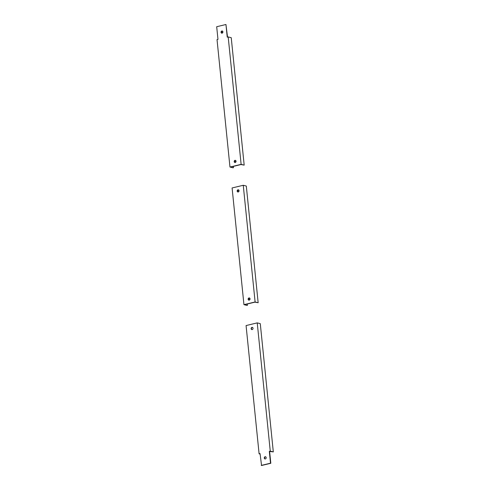 <?xml version="1.0" encoding="UTF-8"?>
<svg xmlns="http://www.w3.org/2000/svg" width="490" height="490" viewBox="0 0 490 490"><rect width="100%" height="100%" fill="white"/><g stroke="black" fill="none" stroke-linecap="round" stroke-linejoin="round"><path stroke-width="0.73" d="M259.1 453.82L260.049 453.587L261.556 465.5L270.817 463.277L269.616 451.443L273.31 451.903L260.282 323.651L257.232 322.885L246.072 325.562L259.1 453.82L260.098 454.065M261.25 465.42L270.511 463.197L269.31 451.363L270.26 451.137L257.232 322.885M252.197 329.592A1.133 0.943 -75.9 0 0 251.97 327.387A1.133 0.943 -75.9 0 0 252.197 329.592M265.115 456.741A1.133 0.943 -75.9 0 0 265.335 458.946A1.133 0.943 -75.9 0 0 265.115 456.741M265.102 458.965A1.133 0.943 104.1 0 1 265.647 456.796M252.509 327.443A1.133 0.943 -75.9 0 0 251.964 329.617M270.511 463.197L270.817 463.277M269.31 451.363L269.616 451.443M273.31 451.903L270.26 451.137M228.187 36.934L231.237 37.699L244.179 165.124L240.958 164.548L230.747 167.004L233.02 167.807L229.969 167.041L241.129 164.358L228.187 36.934L227.238 37.16L225.951 24.5L216.69 26.723L217.977 39.384L217.027 39.61L229.969 167.041M244.179 165.124L241.129 164.358M233.363 166.373L233.497 167.69M227.525 37.093L225.951 24.5M235.543 160.383A1.133 0.943 -75.9 0 0 234.998 162.558M221.854 33.204A1.133 0.943 104.1 0 1 222.399 31.035M222.086 33.179A1.133 0.943 104.1 0 1 221.866 30.98A1.133 0.943 104.1 0 1 222.086 33.179M235.225 162.533A1.133 0.943 -75.9 0 0 235.004 160.334A1.133 0.943 -75.9 0 0 235.225 162.533M258.157 302.734L254.935 302.159L244.724 304.608L246.997 305.417L243.947 304.651L255.106 301.969L243.254 185.275L246.305 186.041L258.157 302.734L255.106 301.969M247.34 303.984L247.475 305.301M243.947 304.651L232.095 187.958L243.254 185.275M249.52 297.993A1.133 0.943 -75.9 0 0 248.975 300.168M238.532 189.832A1.133 0.943 -75.9 0 0 237.987 192.007M238.22 191.982A1.133 0.943 -75.9 0 0 237.993 189.783A1.133 0.943 -75.9 0 0 238.22 191.982M249.202 300.143A1.133 0.943 -75.9 0 0 248.981 297.938A1.133 0.943 -75.9 0 0 249.202 300.143M249.398 299.121L249.092 299.041L249.398 299.121M222.282 32.156L221.976 32.083M235.421 161.51L235.114 161.431M238.41 190.959L238.103 190.88"/></g></svg>
